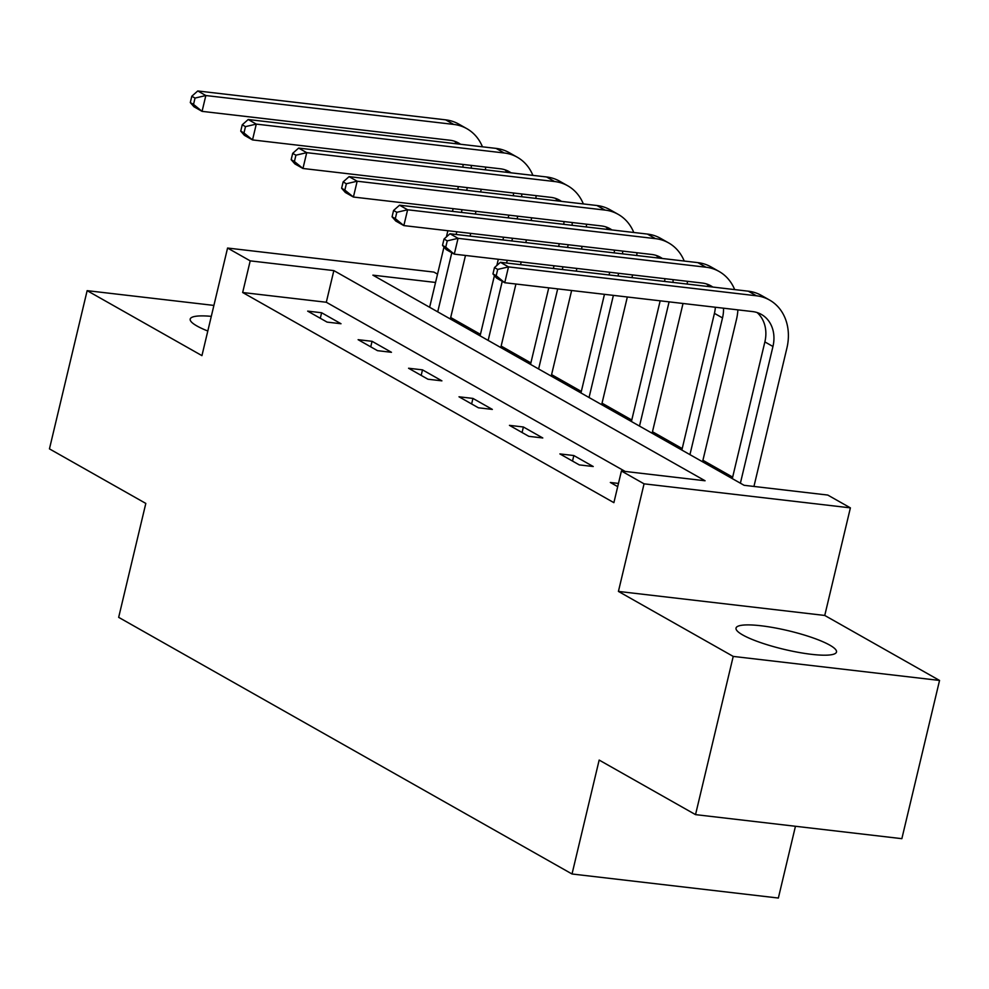 <?xml version="1.0" encoding="UTF-8"?>
<svg xmlns="http://www.w3.org/2000/svg" width="989" height="989" viewBox="0 0 989 989"><rect width="100%" height="100%" fill="white"/><g stroke="black" fill="none" stroke-linecap="round" stroke-linejoin="round"><path stroke-width="1.48" d="M829.759 645.125A51.638 9.556 13.4 0 0 774.276 627.768A51.638 9.556 13.4 0 0 736.026 628.089A51.638 9.556 13.4 0 0 742.764 634.987A51.638 9.556 13.4 0 0 798.247 652.332A51.638 9.556 13.4 0 0 836.496 652.023A51.638 9.556 13.4 0 0 829.759 645.125M211.3 316.356A51.638 9.556 13.4 0 0 190.197 319.076A51.638 9.556 13.4 0 0 196.935 325.974A51.638 9.556 13.4 0 0 207.801 331.018M435.556 282.458L372.89 275.152L744.111 485.302L827.756 495.056L850.392 507.864L644.062 483.831L621.426 471.011L705.07 480.765L333.849 270.603L250.205 260.861L227.569 248.041L433.899 272.086L437.534 274.138M824.752 615.455L618.422 591.422L733.22 656.412L695.527 814.627L901.857 838.672L939.55 680.444L824.752 615.455L850.392 507.864M795.453 826.272L778.355 898.037L572.025 873.992L118.668 617.346L145.816 503.426L49.45 448.87L87.143 290.655L201.941 355.632L227.569 248.041M732.651 477.131L702.919 460.293M682.212 448.573L652.48 431.736M631.773 420.016L602.029 403.178M581.322 391.459L551.59 374.621M530.883 362.901L501.151 346.063M480.431 334.344L450.7 317.506M733.22 656.412L939.55 680.444M213.896 305.416L87.143 290.655M625.196 471.456L326.308 302.251L242.664 292.509L613.885 502.659L621.426 471.011M307.666 311.127L327.075 322.105L341.007 323.737L321.61 312.747L307.666 311.127M358.117 339.684L377.514 350.675L391.459 352.294L372.062 341.304L358.117 339.684M408.556 368.242L427.965 379.232L441.898 380.852L422.501 369.861L408.556 368.242M459.007 396.799L478.404 407.789L492.349 409.409L472.94 398.419L459.007 396.799M509.446 425.357L528.843 436.347L542.788 437.966L523.391 426.988L509.446 425.357M559.885 453.914L579.294 464.904L593.239 466.524L573.83 455.546L559.885 453.914M618.471 483.423L610.337 482.471L617.692 486.637M618.422 591.422L644.062 483.831M242.664 292.509L250.205 260.861M695.527 814.627L599.161 760.071L572.025 873.992M326.308 302.251L333.849 270.603M320.3 318.273L321.61 312.747M370.739 346.83L372.062 341.304M421.178 375.387L422.501 369.861M471.629 403.945L472.94 398.419M522.068 432.502L523.391 426.988M572.52 461.059L573.83 455.546M481.26 189.258L480.605 191.965M475.993 211.325L475.35 214.032M470.739 233.392L470.096 236.099M465.485 255.459L450.341 319.002M429.634 307.282L443.987 247.04M446.398 236.927L447.869 230.721M452.48 211.362L453.135 208.654M457.746 189.295L458.389 186.587M437.719 311.856L451.8 252.751M456.152 234.48L456.794 231.76M461.406 212.412L462.061 209.693M466.672 190.333L467.315 187.626M462.84 167.215A33.107 27.395 119.5 0 0 463.136 164.458M457.005 143.85A33.107 27.395 119.5 0 0 454.433 141.204M471.259 168.192A33.107 27.395 119.5 0 0 471.271 165.41M460.59 144.27A33.107 27.395 119.5 0 0 458.711 143.084A33.107 27.395 119.5 0 0 449.946 140.24L202.065 111.361L193.98 106.787L190.296 102.572L193.523 104.401L195.031 98.072L191.804 96.242L190.296 102.572M191.804 96.242L197.751 90.963L445.631 119.842A49.648 41.093 -60.5 0 1 458.785 124.107L466.87 128.681A49.648 41.093 -60.5 0 1 482.459 146.817M197.751 90.963L205.836 95.537L453.716 124.416A49.648 41.093 -60.5 0 1 466.87 128.681M485.648 167.079A49.648 41.093 -60.5 0 1 485.426 169.836M195.031 98.072L205.836 95.537L202.065 111.361L193.523 104.401M531.699 217.815L531.056 220.522M526.445 239.882L525.802 242.589M521.191 261.949L520.535 264.656M515.924 284.016L500.793 347.559M480.085 335.84L494.426 275.597M496.837 265.485L498.32 259.279M502.931 239.919L503.574 237.212M508.185 217.852L508.828 215.145M488.158 340.414L502.251 281.309M506.603 263.037L507.246 260.317M511.857 240.97L512.5 238.25M517.111 218.89L517.754 216.183M513.291 195.773A33.107 27.395 119.5 0 0 513.575 193.016M507.456 172.407A33.107 27.395 119.5 0 0 504.885 169.762M521.71 196.749A33.107 27.395 119.5 0 0 521.71 193.968M511.041 172.828A33.107 27.395 119.5 0 0 509.162 171.641A33.107 27.395 119.5 0 0 500.397 168.798L252.516 139.919L244.431 135.345L240.735 131.129L243.974 132.959L245.482 126.629L242.243 124.799L240.735 131.129M242.243 124.799L248.202 119.521L496.082 148.399A49.648 41.093 -60.5 0 1 509.224 152.665L517.309 157.239A49.648 41.093 -60.5 0 1 532.898 175.374M248.202 119.521L256.287 124.107L504.155 152.974A49.648 41.093 -60.5 0 1 517.309 157.239M536.1 195.637A49.648 41.093 -60.5 0 1 535.877 198.406M245.482 126.629L256.287 124.107L252.516 139.919L243.974 132.959M582.15 246.372L581.495 249.08M576.884 268.439L576.241 271.147M571.63 290.506L551.232 376.117M530.524 364.397L548.759 287.836M553.37 268.476L554.013 265.769M558.637 246.409L559.279 243.702M538.609 368.971L557.685 288.887M562.296 269.527L562.951 266.807M567.562 247.448L568.205 244.74M563.73 224.33A33.107 27.395 119.5 0 0 564.027 221.573M557.895 200.965A33.107 27.395 119.5 0 0 555.323 198.319M572.149 225.307A33.107 27.395 119.5 0 0 572.149 222.525M561.48 201.385A33.107 27.395 119.5 0 0 559.601 200.198A33.107 27.395 119.5 0 0 550.836 197.355L302.955 168.476L294.87 163.902L291.174 159.686L294.413 161.516L295.921 155.186L292.682 153.357L291.174 159.686M292.682 153.357L298.641 148.078L546.521 176.957A49.648 41.093 -60.5 0 1 559.675 181.222L567.76 185.796A49.648 41.093 -60.5 0 1 583.349 203.932M298.641 148.078L306.726 152.665L554.606 181.531A49.648 41.093 -60.5 0 1 567.76 185.796M586.539 224.194A49.648 41.093 -60.5 0 1 586.316 226.963M295.921 155.186L306.726 152.665L302.955 168.476L294.413 161.516M632.589 274.93L631.946 277.637M627.335 296.997L601.683 404.674M580.963 392.954L604.464 294.326M609.076 274.967L609.719 272.259M589.048 397.529L613.39 295.365M618.001 276.005L618.644 273.298M614.181 252.887A33.107 27.395 119.5 0 0 614.466 250.13M608.334 229.522A33.107 27.395 119.5 0 0 605.775 226.889M622.6 253.864A33.107 27.395 119.5 0 0 622.6 251.082M611.919 229.943A33.107 27.395 119.5 0 0 610.052 228.756A33.107 27.395 119.5 0 0 601.275 225.912L353.407 197.034L345.322 192.459L341.625 188.244L344.852 190.073L346.36 183.744L343.134 181.914L341.625 188.244M343.134 181.914L349.092 176.635L596.96 205.514A49.648 41.093 -60.5 0 1 610.114 209.779L618.199 214.353A49.648 41.093 -60.5 0 1 633.788 232.489M349.092 176.635L357.165 181.222L605.045 210.088A49.648 41.093 -60.5 0 1 618.199 214.353M636.99 252.751A49.648 41.093 -60.5 0 1 636.755 255.521M346.36 183.744L357.165 181.222L353.407 197.034L344.852 190.073M683.028 303.487L652.122 433.231M631.415 421.512L660.17 300.817M639.5 426.086L669.096 301.855M664.62 281.445A33.107 27.395 119.5 0 0 664.905 278.688M658.785 258.08A33.107 27.395 119.5 0 0 656.214 255.446M673.039 282.421A33.107 27.395 119.5 0 0 673.039 279.64M662.37 258.5A33.107 27.395 119.5 0 0 660.491 257.313A33.107 27.395 119.5 0 0 651.726 254.47L403.846 225.591L395.761 221.017L392.064 216.801L395.303 218.631L396.812 212.301L393.573 210.472L392.064 216.801M393.573 210.472L399.531 205.193L647.412 234.072A49.648 41.093 -60.5 0 1 660.565 238.337L668.651 242.911A49.648 41.093 -60.5 0 1 684.227 261.047M399.531 205.193L407.616 209.779L655.497 238.646A49.648 41.093 -60.5 0 1 668.651 242.911M687.429 281.309A49.648 41.093 -60.5 0 1 687.207 284.078M396.812 212.301L407.616 209.779L403.846 225.591L395.303 218.631M737.881 309.866A49.648 41.093 -60.5 0 1 736.459 319.546L702.561 461.789M681.854 450.069L714.429 313.352A33.107 27.395 119.5 0 0 715.356 307.245M689.939 454.643L722.514 317.926A33.107 27.395 119.5 0 0 723.491 308.197M709.224 286.637A33.107 27.395 119.5 0 0 706.653 284.004M712.809 287.057A33.107 27.395 119.5 0 0 710.943 285.87A33.107 27.395 119.5 0 0 702.165 283.027L454.285 254.148L446.2 249.574L442.516 245.359L445.742 247.188L447.251 240.859L444.024 239.029L442.516 245.359M444.024 239.029L449.97 233.75L697.851 262.629A49.648 41.093 -60.5 0 1 711.004 266.894L719.09 271.468A49.648 41.093 -60.5 0 1 734.679 289.604M449.97 233.75L458.055 238.337L705.936 267.203A49.648 41.093 -60.5 0 1 719.09 271.468M447.251 240.859L458.055 238.337L454.285 254.148L445.742 247.188M494.463 267.586L492.955 273.916L496.194 275.746L497.702 269.416L494.463 267.586L500.422 262.308L508.507 266.894L756.387 295.773A49.648 41.093 -60.5 0 1 769.529 300.026A49.648 41.093 -60.5 0 1 786.898 348.103L753.939 486.452M732.305 478.627L764.868 341.91A33.107 27.395 119.5 0 0 757.104 312.561M740.39 483.201L772.953 346.484A33.107 27.395 119.5 0 0 761.382 314.428A33.107 27.395 119.5 0 0 752.617 311.584L504.736 282.718L496.651 278.132L492.955 273.916M500.422 262.308L748.302 291.186A49.648 41.093 -60.5 0 1 761.456 295.451L769.529 300.026M497.702 269.416L508.507 266.894L504.736 282.718L496.194 275.746M445.631 119.842L453.716 124.416M496.082 148.399L504.155 152.974M546.521 176.957L554.606 181.531M596.96 205.514L605.045 210.088M647.412 234.072L655.497 238.646M714.429 313.352L722.514 317.926M697.851 262.629L705.936 267.203M764.868 341.91L772.953 346.484M748.302 291.186L756.387 295.773"/></g></svg>
